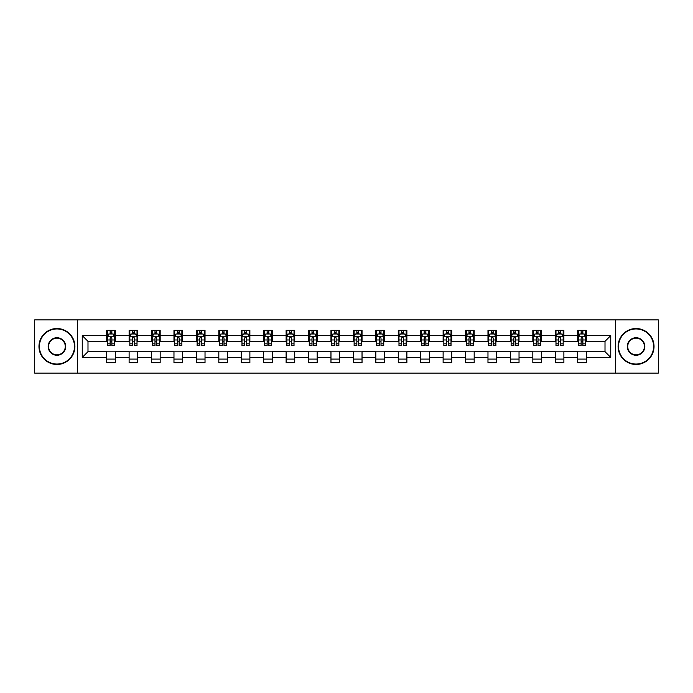 <?xml version="1.0" encoding="UTF-8"?>
<svg xmlns="http://www.w3.org/2000/svg" width="693" height="693" viewBox="0 0 693 693"><rect width="100%" height="100%" fill="white"/><g stroke="black" fill="none" stroke-linecap="round" stroke-linejoin="round"><path stroke-width="1.04" d="M615.505 373.103L658.35 373.103L658.35 319.897L615.505 319.897L615.505 373.103L77.495 373.103L77.495 319.897L34.65 319.897L34.65 373.103L77.495 373.103M615.505 319.897L77.495 319.897M586.321 335.577L586.321 330.327L577.693 330.327L577.693 335.577L563.885 335.577L563.885 330.327L555.266 330.327L555.266 335.577L541.458 335.577L541.458 330.327L532.83 330.327L532.83 335.577L519.031 335.577L519.031 330.327L510.403 330.327L510.403 335.577L496.604 335.577L496.604 330.327L487.976 330.327L487.976 335.577L474.177 335.577L474.177 330.327L465.549 330.327L465.549 335.577L451.741 335.577L451.741 330.327L443.122 330.327L443.122 335.577L429.313 335.577L429.313 330.327L420.686 330.327L420.686 335.577L406.886 335.577L406.886 330.327L398.258 330.327L398.258 335.577L384.459 335.577L384.459 330.327L375.831 330.327L375.831 335.577L362.032 335.577L362.032 330.327L353.404 330.327L353.404 335.577L339.596 335.577L339.596 330.327L330.968 330.327L330.968 335.577L317.169 335.577L317.169 330.327L308.541 330.327L308.541 335.577L294.742 335.577L294.742 330.327L286.114 330.327L286.114 335.577L272.314 335.577L272.314 330.327L263.686 330.327L263.686 335.577L249.878 335.577L249.878 330.327L241.259 330.327L241.259 335.577L227.451 335.577L227.451 330.327L218.823 330.327L218.823 335.577L205.024 335.577L205.024 330.327L196.396 330.327L196.396 335.577L182.597 335.577L182.597 330.327L173.969 330.327L173.969 335.577L160.17 335.577L160.17 330.327L151.542 330.327L151.542 335.577L137.734 335.577L137.734 330.327L129.115 330.327L129.115 335.577L115.307 335.577L115.307 330.327L106.679 330.327L106.679 335.577L82.242 335.577L82.242 357.423L87.994 351.68L106.679 351.68L106.679 362.673L115.307 362.673L115.307 351.68L129.115 351.68L129.115 362.673L137.734 362.673L137.734 351.68L151.542 351.68L151.542 362.673L160.17 362.673L160.17 351.68L173.969 351.68L173.969 362.673L182.597 362.673L182.597 351.68L196.396 351.68L196.396 362.673L205.024 362.673L205.024 351.68L218.823 351.68L218.823 362.673L227.451 362.673L227.451 351.68L241.259 351.68L241.259 362.673L249.878 362.673L249.878 351.68L263.686 351.68L263.686 362.673L272.314 362.673L272.314 351.68L286.114 351.68L286.114 362.673L294.742 362.673L294.742 351.68L308.541 351.68L308.541 362.673L317.169 362.673L317.169 351.68L330.968 351.68L330.968 362.673L339.596 362.673L339.596 351.68L353.404 351.68L353.404 362.673L362.032 362.673L362.032 351.68L375.831 351.68L375.831 362.673L384.459 362.673L384.459 351.68L398.258 351.68L398.258 362.673L406.886 362.673L406.886 351.68L420.686 351.68L420.686 362.673L429.313 362.673L429.313 351.68L443.122 351.68L443.122 362.673L451.741 362.673L451.741 351.68L465.549 351.68L465.549 362.673L474.177 362.673L474.177 351.68L487.976 351.68L487.976 362.673L496.604 362.673L496.604 351.68L510.403 351.68L510.403 362.673L519.031 362.673L519.031 351.68L532.83 351.68L532.83 362.673L541.458 362.673L541.458 351.68L555.266 351.68L555.266 362.673L563.885 362.673L563.885 351.68L577.693 351.68L577.693 362.673L586.321 362.673L586.321 351.68L605.006 351.68L605.006 341.32L586.321 341.32L586.321 335.577L610.758 335.577L610.758 357.423L586.321 357.423M577.693 357.423L563.885 357.423M555.266 357.423L541.458 357.423M532.83 357.423L519.031 357.423M510.403 357.423L496.604 357.423M487.976 357.423L474.177 357.423M465.549 357.423L451.741 357.423M443.122 357.423L429.313 357.423M420.686 357.423L406.886 357.423M398.258 357.423L384.459 357.423M375.831 357.423L362.032 357.423M353.404 357.423L339.596 357.423M330.968 357.423L317.169 357.423M308.541 357.423L294.742 357.423M286.114 357.423L272.314 357.423M263.686 357.423L249.878 357.423M241.259 357.423L227.451 357.423M218.823 357.423L205.024 357.423M196.396 357.423L182.597 357.423M173.969 357.423L160.17 357.423M151.542 357.423L137.734 357.423M129.115 357.423L115.307 357.423M106.679 357.423L82.242 357.423M577.693 335.577L577.693 341.32L563.885 341.32L563.885 335.577M555.266 335.577L555.266 341.32L541.458 341.32L541.458 335.577M532.83 335.577L532.83 341.32L519.031 341.32L519.031 335.577M510.403 335.577L510.403 341.32L496.604 341.32L496.604 335.577M487.976 335.577L487.976 341.32L474.177 341.32L474.177 335.577M465.549 335.577L465.549 341.32L451.741 341.32L451.741 335.577M443.122 335.577L443.122 341.32L429.313 341.32L429.313 335.577M420.686 335.577L420.686 341.32L406.886 341.32L406.886 335.577M398.258 335.577L398.258 341.32L384.459 341.32L384.459 335.577M375.831 335.577L375.831 341.32L362.032 341.32L362.032 335.577M353.404 335.577L353.404 341.32L339.596 341.32L339.596 335.577M330.968 335.577L330.968 341.32L317.169 341.32L317.169 335.577M308.541 335.577L308.541 341.32L294.742 341.32L294.742 335.577M286.114 335.577L286.114 341.32L272.314 341.32L272.314 335.577M263.686 335.577L263.686 341.32L249.878 341.32L249.878 335.577M241.259 335.577L241.259 341.32L227.451 341.32L227.451 335.577M218.823 335.577L218.823 341.32L205.024 341.32L205.024 335.577M196.396 335.577L196.396 341.32L182.597 341.32L182.597 335.577M173.969 335.577L173.969 341.32L160.17 341.32L160.17 335.577M151.542 335.577L151.542 341.32L137.734 341.32L137.734 335.577M129.115 335.577L129.115 341.32L115.307 341.32L115.307 335.577M106.679 335.577L106.679 341.32L87.994 341.32L82.242 335.577M87.994 341.32L87.994 351.68M610.758 357.423L605.006 351.68M605.006 341.32L610.758 335.577M106.679 333.922L107.398 333.922M110.135 333.922L111.859 333.922M114.588 333.922L115.307 333.922M106.679 341.181L107.398 341.181M110.135 341.181L111.859 341.181M114.588 341.181L115.307 341.181M106.679 351.819L115.307 351.819M106.679 359.078L115.307 359.078M129.115 351.819L137.734 351.819M129.115 359.078L137.734 359.078M129.115 333.922L129.834 333.922M132.562 333.922L134.286 333.922M137.015 333.922L137.734 333.922M129.115 341.181L129.834 341.181M132.562 341.181L134.286 341.181M137.015 341.181L137.734 341.181M151.542 351.819L160.17 351.819M151.542 359.078L160.17 359.078M151.542 333.922L152.261 333.922M154.989 333.922L156.713 333.922M159.451 333.922L160.17 333.922M151.542 341.181L152.261 341.181M154.989 341.181L156.713 341.181M159.451 341.181L160.17 341.181M173.969 351.819L182.597 351.819M173.969 359.078L182.597 359.078M173.969 333.922L174.688 333.922M177.417 333.922L179.141 333.922M181.878 333.922L182.597 333.922M173.969 341.181L174.688 341.181M177.417 341.181L179.141 341.181M181.878 341.181L182.597 341.181M196.396 351.819L205.024 351.819M196.396 359.078L205.024 359.078M196.396 333.922L197.115 333.922M199.853 333.922L201.576 333.922M204.305 333.922L205.024 333.922M196.396 341.181L197.115 341.181M199.853 341.181L201.576 341.181M204.305 341.181L205.024 341.181M218.823 351.819L227.451 351.819M218.823 359.078L227.451 359.078M218.823 333.922L219.542 333.922M222.28 333.922L224.004 333.922M226.732 333.922L227.451 333.922M218.823 341.181L219.542 341.181M222.28 341.181L224.004 341.181M226.732 341.181L227.451 341.181M241.259 351.819L249.878 351.819M241.259 359.078L249.878 359.078M241.259 333.922L241.978 333.922M244.707 333.922L246.431 333.922M249.159 333.922L249.878 333.922M241.259 341.181L241.978 341.181M244.707 341.181L246.431 341.181M249.159 341.181L249.878 341.181M263.686 351.819L272.314 351.819M263.686 359.078L272.314 359.078M263.686 333.922L264.405 333.922M267.134 333.922L268.858 333.922M271.595 333.922L272.314 333.922M263.686 341.181L264.405 341.181M267.134 341.181L268.858 341.181M271.595 341.181L272.314 341.181M286.114 351.819L294.742 351.819M286.114 359.078L294.742 359.078M286.114 333.922L286.833 333.922M289.561 333.922L291.294 333.922M294.023 333.922L294.742 333.922M286.114 341.181L286.833 341.181M289.561 341.181L291.294 341.181M294.023 341.181L294.742 341.181M308.541 351.819L317.169 351.819M308.541 359.078L317.169 359.078M308.541 333.922L309.26 333.922M311.997 333.922L313.721 333.922M316.45 333.922L317.169 333.922M308.541 341.181L309.26 341.181M311.997 341.181L313.721 341.181M316.45 341.181L317.169 341.181M330.968 351.819L339.596 351.819M330.968 359.078L339.596 359.078M330.968 333.922L331.687 333.922M334.424 333.922L336.148 333.922M338.877 333.922L339.596 333.922M330.968 341.181L331.687 341.181M334.424 341.181L336.148 341.181M338.877 341.181L339.596 341.181M353.404 351.819L362.032 351.819M353.404 359.078L362.032 359.078M353.404 333.922L354.123 333.922M356.852 333.922L358.576 333.922M361.313 333.922L362.032 333.922M353.404 341.181L354.123 341.181M356.852 341.181L358.576 341.181M361.313 341.181L362.032 341.181M375.831 351.819L384.459 351.819M375.831 359.078L384.459 359.078M375.831 333.922L376.55 333.922M379.279 333.922L381.003 333.922M383.74 333.922L384.459 333.922M375.831 341.181L376.55 341.181M379.279 341.181L381.003 341.181M383.74 341.181L384.459 341.181M398.258 351.819L406.886 351.819M398.258 359.078L406.886 359.078M398.258 333.922L398.977 333.922M401.706 333.922L403.439 333.922M406.167 333.922L406.886 333.922M398.258 341.181L398.977 341.181M401.706 341.181L403.439 341.181M406.167 341.181L406.886 341.181M420.686 351.819L429.313 351.819M420.686 359.078L429.313 359.078M420.686 333.922L421.405 333.922M424.142 333.922L425.866 333.922M428.595 333.922L429.313 333.922M420.686 341.181L421.405 341.181M424.142 341.181L425.866 341.181M428.595 341.181L429.313 341.181M443.122 351.819L451.741 351.819M443.122 359.078L451.741 359.078M443.122 333.922L443.841 333.922M446.569 333.922L448.293 333.922M451.022 333.922L451.741 333.922M443.122 341.181L443.841 341.181M446.569 341.181L448.293 341.181M451.022 341.181L451.741 341.181M465.549 351.819L474.177 351.819M465.549 359.078L474.177 359.078M465.549 333.922L466.268 333.922M468.996 333.922L470.72 333.922M473.458 333.922L474.177 333.922M465.549 341.181L466.268 341.181M468.996 341.181L470.72 341.181M473.458 341.181L474.177 341.181M487.976 351.819L496.604 351.819M487.976 359.078L496.604 359.078M487.976 333.922L488.695 333.922M491.424 333.922L493.147 333.922M495.885 333.922L496.604 333.922M487.976 341.181L488.695 341.181M491.424 341.181L493.147 341.181M495.885 341.181L496.604 341.181M510.403 351.819L519.031 351.819M510.403 359.078L519.031 359.078M510.403 333.922L511.122 333.922M513.86 333.922L515.583 333.922M518.312 333.922L519.031 333.922M510.403 341.181L511.122 341.181M513.86 341.181L515.583 341.181M518.312 341.181L519.031 341.181M532.83 351.819L541.458 351.819M532.83 359.078L541.458 359.078M532.83 333.922L533.549 333.922M536.287 333.922L538.011 333.922M540.739 333.922L541.458 333.922M532.83 341.181L533.549 341.181M536.287 341.181L538.011 341.181M540.739 341.181L541.458 341.181M555.266 351.819L563.885 351.819M555.266 359.078L563.885 359.078M555.266 333.922L555.985 333.922M558.714 333.922L560.438 333.922M563.166 333.922L563.885 333.922M555.266 341.181L555.985 341.181M558.714 341.181L560.438 341.181M563.166 341.181L563.885 341.181M577.693 351.819L586.321 351.819M577.693 359.078L586.321 359.078M577.693 333.922L578.412 333.922M581.141 333.922L582.865 333.922M585.602 333.922L586.321 333.922M577.693 341.181L578.412 341.181M581.141 341.181L582.865 341.181M585.602 341.181L586.321 341.181M111.859 332.198L110.135 332.198M114.588 343.832L111.859 343.832L111.859 345.634L114.588 345.634L114.588 336.867L113.15 333.991L108.836 333.991L107.398 336.867L107.398 345.634L110.135 345.634L110.135 343.832L107.398 343.832M107.398 336.867L107.398 330.327M114.588 336.867L114.588 330.327M110.135 333.991L110.135 330.327M111.859 330.327L111.859 333.991M111.859 343.832L111.859 337.941C111.287 336.841 110.707 336.841 110.135 337.941L110.135 343.832M56.939 328.958A17.542 17.542 0 0 0 39.397 346.5A17.542 17.542 0 0 0 56.939 364.042A17.542 17.542 0 0 0 74.48 346.5A17.542 17.542 0 0 0 56.939 328.958M56.939 364.475A17.975 17.975 0 0 1 38.964 346.5A17.975 17.975 0 0 1 56.939 328.525A17.975 17.975 0 0 1 74.905 346.5A17.975 17.975 0 0 1 56.939 364.475M56.939 337.734A8.766 8.766 0 0 1 65.705 346.5A8.766 8.766 0 0 1 56.939 355.266A8.766 8.766 0 0 1 48.163 346.5A8.766 8.766 0 0 1 56.939 337.734M56.939 354.842A8.342 8.342 0 0 0 65.272 346.5A8.342 8.342 0 0 0 56.939 338.158A8.342 8.342 0 0 0 48.597 346.5A8.342 8.342 0 0 0 56.939 354.842M636.061 328.958A17.542 17.542 0 0 0 618.52 346.5A17.542 17.542 0 0 0 636.061 364.042A17.542 17.542 0 0 0 653.603 346.5A17.542 17.542 0 0 0 636.061 328.958M636.061 364.475A17.975 17.975 0 0 1 618.095 346.5A17.975 17.975 0 0 1 636.061 328.525A17.975 17.975 0 0 1 654.036 346.5A17.975 17.975 0 0 1 636.061 364.475M636.061 337.734A8.766 8.766 0 0 1 644.837 346.5A8.766 8.766 0 0 1 636.061 355.266A8.766 8.766 0 0 1 627.295 346.5A8.766 8.766 0 0 1 636.061 337.734M636.061 354.842A8.342 8.342 0 0 0 644.403 346.5A8.342 8.342 0 0 0 636.061 338.158A8.342 8.342 0 0 0 627.728 346.5A8.342 8.342 0 0 0 636.061 354.842M134.286 332.198L132.562 332.198M137.015 343.832L134.286 343.832L134.286 345.634L137.015 345.634L137.015 336.867L135.577 333.991L131.272 333.991L129.834 336.867L129.834 345.634L132.562 345.634L132.562 343.832L129.834 343.832M129.834 336.867L129.834 330.327M137.015 336.867L137.015 330.327M132.562 333.991L132.562 330.327M134.286 330.327L134.286 333.991M134.286 343.832L134.286 337.941C133.714 336.841 133.134 336.841 132.562 337.941L132.562 343.832M156.713 332.198L154.989 332.198M159.451 343.832L156.713 343.832L156.713 345.634L159.451 345.634L159.451 336.867L158.013 333.991L153.699 333.991L152.261 336.867L152.261 345.634L154.989 345.634L154.989 343.832L152.261 343.832M152.261 336.867L152.261 330.327M159.451 336.867L159.451 330.327M154.989 333.991L154.989 330.327M156.713 330.327L156.713 333.991M156.713 343.832L156.713 337.941C156.142 336.841 155.57 336.841 154.989 337.941L154.989 343.832M179.141 332.198L177.417 332.198M181.878 343.832L179.141 343.832L179.141 345.634L181.878 345.634L181.878 336.867L180.44 333.991L176.126 333.991L174.688 336.867L174.688 345.634L177.417 345.634L177.417 343.832L174.688 343.832M174.688 336.867L174.688 330.327M181.878 336.867L181.878 330.327M177.417 333.991L177.417 330.327M179.141 330.327L179.141 333.991M179.141 343.832L179.141 337.941C178.569 336.841 177.997 336.841 177.417 337.941L177.417 343.832M201.576 332.198L199.853 332.198M204.305 343.832L201.576 343.832L201.576 345.634L204.305 345.634L204.305 336.867L202.867 333.991L198.553 333.991L197.115 336.867L197.115 345.634L199.853 345.634L199.853 343.832L197.115 343.832M197.115 336.867L197.115 330.327M204.305 336.867L204.305 330.327M199.853 333.991L199.853 330.327M201.576 330.327L201.576 333.991M201.576 343.832L201.576 337.941C200.996 336.841 200.424 336.841 199.853 337.941L199.853 343.832M224.004 332.198L222.28 332.198M226.732 343.832L224.004 343.832L224.004 345.634L226.732 345.634L226.732 336.867L225.294 333.991L220.98 333.991L219.542 336.867L219.542 345.634L222.28 345.634L222.28 343.832L219.542 343.832M219.542 336.867L219.542 330.327M226.732 336.867L226.732 330.327M222.28 333.991L222.28 330.327M224.004 330.327L224.004 333.991M224.004 343.832L224.004 337.941C223.432 336.841 222.851 336.841 222.28 337.941L222.28 343.832M246.431 332.198L244.707 332.198M249.159 343.832L246.431 343.832L246.431 345.634L249.159 345.634L249.159 336.867L247.73 333.991L243.416 333.991L241.978 336.867L241.978 345.634L244.707 345.634L244.707 343.832L241.978 343.832M241.978 336.867L241.978 330.327M249.159 336.867L249.159 330.327M244.707 333.991L244.707 330.327M246.431 330.327L246.431 333.991M246.431 343.832L246.431 337.941C245.859 336.841 245.279 336.841 244.707 337.941L244.707 343.832M268.858 332.198L267.134 332.198M271.595 343.832L268.858 343.832L268.858 345.634L271.595 345.634L271.595 336.867L270.157 333.991L265.843 333.991L264.405 336.867L264.405 345.634L267.134 345.634L267.134 343.832L264.405 343.832M264.405 336.867L264.405 330.327M271.595 336.867L271.595 330.327M267.134 333.991L267.134 330.327M268.858 330.327L268.858 333.991M268.858 343.832L268.858 337.941C268.286 336.841 267.715 336.841 267.134 337.941L267.134 343.832M291.294 332.198L289.561 332.198M294.023 343.832L291.294 343.832L291.294 345.634L294.023 345.634L294.023 336.867L292.585 333.991L288.271 333.991L286.833 336.867L286.833 345.634L289.561 345.634L289.561 343.832L286.833 343.832M286.833 336.867L286.833 330.327M294.023 336.867L294.023 330.327M289.561 333.991L289.561 330.327M291.294 330.327L291.294 333.991M291.294 343.832L291.294 337.941C290.714 336.841 290.142 336.841 289.561 337.941L289.561 343.832M313.721 332.198L311.997 332.198M316.45 343.832L313.721 343.832L313.721 345.634L316.45 345.634L316.45 336.867L315.012 333.991L310.698 333.991L309.26 336.867L309.26 345.634L311.997 345.634L311.997 343.832L309.26 343.832M309.26 336.867L309.26 330.327M316.45 336.867L316.45 330.327M311.997 333.991L311.997 330.327M313.721 330.327L313.721 333.991M313.721 343.832L313.721 337.941C313.141 336.841 312.569 336.841 311.997 337.941L311.997 343.832M336.148 332.198L334.424 332.198M338.877 343.832L336.148 343.832L336.148 345.634L338.877 345.634L338.877 336.867L337.439 333.991L333.125 333.991L331.687 336.867L331.687 345.634L334.424 345.634L334.424 343.832L331.687 343.832M331.687 336.867L331.687 330.327M338.877 336.867L338.877 330.327M334.424 333.991L334.424 330.327M336.148 330.327L336.148 333.991M336.148 343.832L336.148 337.941C335.577 336.841 334.996 336.841 334.424 337.941L334.424 343.832M358.576 332.198L356.852 332.198M361.313 343.832L358.576 343.832L358.576 345.634L361.313 345.634L361.313 336.867L359.875 333.991L355.561 333.991L354.123 336.867L354.123 345.634L356.852 345.634L356.852 343.832L354.123 343.832M354.123 336.867L354.123 330.327M361.313 336.867L361.313 330.327M356.852 333.991L356.852 330.327M358.576 330.327L358.576 333.991M358.576 343.832L358.576 337.941C358.004 336.841 357.432 336.841 356.852 337.941L356.852 343.832M381.003 332.198L379.279 332.198M383.74 343.832L381.003 343.832L381.003 345.634L383.74 345.634L383.74 336.867L382.302 333.991L377.988 333.991L376.55 336.867L376.55 345.634L379.279 345.634L379.279 343.832L376.55 343.832M376.55 336.867L376.55 330.327M383.74 336.867L383.74 330.327M379.279 333.991L379.279 330.327M381.003 330.327L381.003 333.991M381.003 343.832L381.003 337.941C380.431 336.841 379.859 336.841 379.279 337.941L379.279 343.832M403.439 332.198L401.706 332.198M406.167 343.832L403.439 343.832L403.439 345.634L406.167 345.634L406.167 336.867L404.729 333.991L400.415 333.991L398.977 336.867L398.977 345.634L401.706 345.634L401.706 343.832L398.977 343.832M398.977 336.867L398.977 330.327M406.167 336.867L406.167 330.327M401.706 333.991L401.706 330.327M403.439 330.327L403.439 333.991M403.439 343.832L403.439 337.941C402.858 336.841 402.286 336.841 401.706 337.941L401.706 343.832M425.866 332.198L424.142 332.198M428.595 343.832L425.866 343.832L425.866 345.634L428.595 345.634L428.595 336.867L427.157 333.991L422.843 333.991L421.405 336.867L421.405 345.634L424.142 345.634L424.142 343.832L421.405 343.832M421.405 336.867L421.405 330.327M428.595 336.867L428.595 330.327M424.142 333.991L424.142 330.327M425.866 330.327L425.866 333.991M425.866 343.832L425.866 337.941C425.294 336.841 424.714 336.841 424.142 337.941L424.142 343.832M448.293 332.198L446.569 332.198M451.022 343.832L448.293 343.832L448.293 345.634L451.022 345.634L451.022 336.867L449.584 333.991L445.27 333.991L443.841 336.867L443.841 345.634L446.569 345.634L446.569 343.832L443.841 343.832M443.841 336.867L443.841 330.327M451.022 336.867L451.022 330.327M446.569 333.991L446.569 330.327M448.293 330.327L448.293 333.991M448.293 343.832L448.293 337.941C447.721 336.841 447.141 336.841 446.569 337.941L446.569 343.832M470.72 332.198L468.996 332.198M473.458 343.832L470.72 343.832L470.72 345.634L473.458 345.634L473.458 336.867L472.02 333.991L467.706 333.991L466.268 336.867L466.268 345.634L468.996 345.634L468.996 343.832L466.268 343.832M466.268 336.867L466.268 330.327M473.458 336.867L473.458 330.327M468.996 333.991L468.996 330.327M470.72 330.327L470.72 333.991M470.72 343.832L470.72 337.941C470.149 336.841 469.577 336.841 468.996 337.941L468.996 343.832M493.147 332.198L491.424 332.198M495.885 343.832L493.147 343.832L493.147 345.634L495.885 345.634L495.885 336.867L494.447 333.991L490.133 333.991L488.695 336.867L488.695 345.634L491.424 345.634L491.424 343.832L488.695 343.832M488.695 336.867L488.695 330.327M495.885 336.867L495.885 330.327M491.424 333.991L491.424 330.327M493.147 330.327L493.147 333.991M493.147 343.832L493.147 337.941C492.576 336.841 492.004 336.841 491.424 337.941L491.424 343.832M515.583 332.198L513.86 332.198M518.312 343.832L515.583 343.832L515.583 345.634L518.312 345.634L518.312 336.867L516.874 333.991L512.56 333.991L511.122 336.867L511.122 345.634L513.86 345.634L513.86 343.832L511.122 343.832M511.122 336.867L511.122 330.327M518.312 336.867L518.312 330.327M513.86 333.991L513.86 330.327M515.583 330.327L515.583 333.991M515.583 343.832L515.583 337.941C515.003 336.841 514.431 336.841 513.86 337.941L513.86 343.832M538.011 332.198L536.287 332.198M540.739 343.832L538.011 343.832L538.011 345.634L540.739 345.634L540.739 336.867L539.301 333.991L534.987 333.991L533.549 336.867L533.549 345.634L536.287 345.634L536.287 343.832L533.549 343.832M533.549 336.867L533.549 330.327M540.739 336.867L540.739 330.327M536.287 333.991L536.287 330.327M538.011 330.327L538.011 333.991M538.011 343.832L538.011 337.941C537.439 336.841 536.858 336.841 536.287 337.941L536.287 343.832M560.438 332.198L558.714 332.198M563.166 343.832L560.438 343.832L560.438 345.634L563.166 345.634L563.166 336.867L561.728 333.991L557.423 333.991L555.985 336.867L555.985 345.634L558.714 345.634L558.714 343.832L555.985 343.832M555.985 336.867L555.985 330.327M563.166 336.867L563.166 330.327M558.714 333.991L558.714 330.327M560.438 330.327L560.438 333.991M560.438 343.832L560.438 337.941C559.866 336.841 559.286 336.841 558.714 337.941L558.714 343.832M582.865 332.198L581.141 332.198M585.602 343.832L582.865 343.832L582.865 345.634L585.602 345.634L585.602 336.867L584.164 333.991L579.85 333.991L578.412 336.867L578.412 345.634L581.141 345.634L581.141 343.832L578.412 343.832M578.412 336.867L578.412 330.327M585.602 336.867L585.602 330.327M581.141 333.991L581.141 330.327M582.865 330.327L582.865 333.991M582.865 343.832L582.865 337.941C582.293 336.841 581.722 336.841 581.141 337.941L581.141 343.832M114.553 336.798L107.432 336.798M107.398 334.165L108.749 334.165M113.236 334.165L114.588 334.165M110.135 339.977L107.398 339.977M114.588 339.977L111.859 339.977M111.859 333.108L110.135 333.108M136.98 336.798L129.868 336.798M129.834 334.165L131.185 334.165M135.663 334.165L137.015 334.165M132.562 339.977L129.834 339.977M137.015 339.977L134.286 339.977M134.286 333.108L132.562 333.108M159.407 336.798L152.295 336.798M152.261 334.165L153.612 334.165M158.099 334.165L159.451 334.165M154.989 339.977L152.261 339.977M159.451 339.977L156.713 339.977M156.713 333.108L154.989 333.108M181.843 336.798L174.723 336.798M174.688 334.165L176.039 334.165M180.526 334.165L181.878 334.165M177.417 339.977L174.688 339.977M181.878 339.977L179.141 339.977M179.141 333.108L177.417 333.108M204.27 336.798L197.15 336.798M197.115 334.165L198.467 334.165M202.954 334.165L204.305 334.165M199.853 339.977L197.115 339.977M204.305 339.977L201.576 339.977M201.576 333.108L199.853 333.108M226.698 336.798L219.586 336.798M219.542 334.165L220.894 334.165M225.381 334.165L226.732 334.165M222.28 339.977L219.542 339.977M226.732 339.977L224.004 339.977M224.004 333.108L222.28 333.108M249.125 336.798L242.013 336.798M241.978 334.165L243.33 334.165M247.808 334.165L249.159 334.165M244.707 339.977L241.978 339.977M249.159 339.977L246.431 339.977M246.431 333.108L244.707 333.108M271.561 336.798L264.44 336.798M264.405 334.165L265.757 334.165M270.244 334.165L271.595 334.165M267.134 339.977L264.405 339.977M271.595 339.977L268.858 339.977M268.858 333.108L267.134 333.108M293.988 336.798L286.867 336.798M286.833 334.165L288.184 334.165M292.671 334.165L294.023 334.165M289.561 339.977L286.833 339.977M294.023 339.977L291.294 339.977M291.294 333.108L289.561 333.108M316.415 336.798L309.295 336.798M309.26 334.165L310.611 334.165M315.098 334.165L316.45 334.165M311.997 339.977L309.26 339.977M316.45 339.977L313.721 339.977M313.721 333.108L311.997 333.108M338.842 336.798L331.73 336.798M331.687 334.165L333.038 334.165M337.526 334.165L338.877 334.165M334.424 339.977L331.687 339.977M338.877 339.977L336.148 339.977M336.148 333.108L334.424 333.108M361.27 336.798L354.158 336.798M354.123 334.165L355.474 334.165M359.962 334.165L361.313 334.165M356.852 339.977L354.123 339.977M361.313 339.977L358.576 339.977M358.576 333.108L356.852 333.108M383.705 336.798L376.585 336.798M376.55 334.165L377.902 334.165M382.389 334.165L383.74 334.165M379.279 339.977L376.55 339.977M383.74 339.977L381.003 339.977M381.003 333.108L379.279 333.108M406.133 336.798L399.012 336.798M398.977 334.165L400.329 334.165M404.816 334.165L406.167 334.165M401.706 339.977L398.977 339.977M406.167 339.977L403.439 339.977M403.439 333.108L401.706 333.108M428.56 336.798L421.439 336.798M421.405 334.165L422.756 334.165M427.243 334.165L428.595 334.165M424.142 339.977L421.405 339.977M428.595 339.977L425.866 339.977M425.866 333.108L424.142 333.108M450.987 336.798L443.875 336.798M443.841 334.165L445.192 334.165M449.67 334.165L451.022 334.165M446.569 339.977L443.841 339.977M451.022 339.977L448.293 339.977M448.293 333.108L446.569 333.108M473.414 336.798L466.302 336.798M466.268 334.165L467.619 334.165M472.106 334.165L473.458 334.165M468.996 339.977L466.268 339.977M473.458 339.977L470.72 339.977M470.72 333.108L468.996 333.108M495.85 336.798L488.73 336.798M488.695 334.165L490.046 334.165M494.533 334.165L495.885 334.165M491.424 339.977L488.695 339.977M495.885 339.977L493.147 339.977M493.147 333.108L491.424 333.108M518.277 336.798L511.157 336.798M511.122 334.165L512.473 334.165M516.961 334.165L518.312 334.165M513.86 339.977L511.122 339.977M518.312 339.977L515.583 339.977M515.583 333.108L513.86 333.108M540.705 336.798L533.593 336.798M533.549 334.165L534.901 334.165M539.388 334.165L540.739 334.165M536.287 339.977L533.549 339.977M540.739 339.977L538.011 339.977M538.011 333.108L536.287 333.108M563.132 336.798L556.02 336.798M555.985 334.165L557.337 334.165M561.815 334.165L563.166 334.165M558.714 339.977L555.985 339.977M563.166 339.977L560.438 339.977M560.438 333.108L558.714 333.108M585.568 336.798L578.447 336.798M578.412 334.165L579.764 334.165M584.251 334.165L585.602 334.165M581.141 339.977L578.412 339.977M585.602 339.977L582.865 339.977M582.865 333.108L581.141 333.108"/></g></svg>
